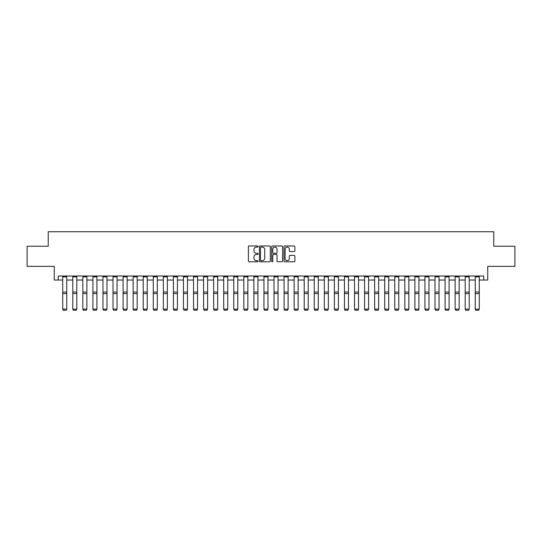 <?xml version="1.0" encoding="UTF-8"?>
<svg xmlns="http://www.w3.org/2000/svg" width="542" height="542" viewBox="0 0 542 542"><rect width="100%" height="100%" fill="white"/><g stroke="black" fill="none" stroke-linecap="round" stroke-linejoin="round"><path stroke-width="0.81" d="M258.121 246.529A0.556 0.556 0 0 0 257.565 245.973L249.171 245.973A0.793 0.793 0 0 0 248.385 246.766L248.385 260.987A0.793 0.793 0 0 0 249.171 261.779L257.565 261.779A0.556 0.556 0 0 0 258.121 261.224A0.556 0.556 0 0 0 257.565 260.668L256.481 260.668A2.527 2.527 0 0 1 253.954 258.141L253.954 256.955A2.527 2.527 0 0 1 256.481 254.428L257.565 254.428A0.556 0.556 0 0 0 258.121 253.88A0.556 0.556 0 0 0 257.565 253.324L256.481 253.324A2.527 2.527 0 0 1 253.954 250.797L253.954 249.611A2.527 2.527 0 0 1 256.481 247.084L257.565 247.084A0.556 0.556 0 0 0 258.121 246.529M294.089 251.542A0.793 0.793 0 0 0 294.882 250.756L294.882 246.766A0.793 0.793 0 0 0 294.089 245.973L284.767 245.973A0.793 0.793 0 0 0 283.981 246.766L283.981 260.987A0.793 0.793 0 0 0 284.767 261.779L294.089 261.779A0.793 0.793 0 0 0 294.882 260.987L294.882 256.17A0.793 0.793 0 0 0 294.089 255.377L290.099 255.377A0.793 0.793 0 0 0 289.313 256.17L289.313 258.561A2.114 2.114 0 0 1 287.199 260.668A2.114 2.114 0 0 1 285.085 258.561L285.085 249.198A2.114 2.114 0 0 1 287.199 247.084A2.114 2.114 0 0 1 289.313 249.198L289.313 250.756A0.793 0.793 0 0 0 290.099 251.542L294.089 251.542M58.292 280.038L58.292 276.013L483.708 276.013L483.708 280.038L487.732 280.038L487.732 266.352L514.9 266.352L514.9 246.231L493.769 246.231L493.769 231.739L48.231 231.739L48.231 246.231L27.1 246.231L27.1 266.352L54.268 266.352L54.268 280.038L62.716 280.038M270.309 246.766A0.793 0.793 0 0 0 269.516 245.973L260.194 245.973A0.793 0.793 0 0 0 259.408 246.766L259.408 260.987A0.793 0.793 0 0 0 260.194 261.779L269.516 261.779A0.793 0.793 0 0 0 270.309 260.987L270.309 246.766M272.484 245.973L281.806 245.973A0.793 0.793 0 0 1 282.592 246.766L282.592 260.987A0.793 0.793 0 0 1 281.806 261.779L277.816 261.779A0.793 0.793 0 0 1 277.023 260.987L277.023 255.221A0.793 0.793 0 0 0 276.237 254.428L273.588 254.428A0.793 0.793 0 0 0 272.795 255.221L272.795 261.224A0.556 0.556 0 0 1 272.247 261.779A0.556 0.556 0 0 1 271.691 261.224L271.691 246.766A0.793 0.793 0 0 1 272.484 245.973M66.741 280.038L72.784 280.038M76.808 280.038L82.845 280.038M86.869 280.038L92.906 280.038M96.93 280.038L102.966 280.038M106.991 280.038L113.027 280.038M117.052 280.038L123.088 280.038M127.113 280.038L133.149 280.038M137.18 280.038L143.217 280.038M147.241 280.038L153.278 280.038M157.302 280.038L163.338 280.038M167.363 280.038L173.399 280.038M177.424 280.038L183.46 280.038M187.485 280.038L193.521 280.038M197.545 280.038L203.589 280.038M207.613 280.038L213.65 280.038M217.674 280.038L223.71 280.038M227.735 280.038L233.771 280.038M237.796 280.038L243.832 280.038M247.857 280.038L253.893 280.038M257.917 280.038L263.954 280.038M267.978 280.038L274.022 280.038M278.046 280.038L284.083 280.038M288.107 280.038L294.143 280.038M298.168 280.038L304.204 280.038M308.229 280.038L314.265 280.038M318.289 280.038L324.326 280.038M328.35 280.038L334.387 280.038M338.411 280.038L344.455 280.038M348.479 280.038L354.515 280.038M358.54 280.038L364.576 280.038M368.601 280.038L374.637 280.038M378.662 280.038L384.698 280.038M388.722 280.038L394.759 280.038M398.783 280.038L404.82 280.038M408.851 280.038L414.887 280.038M418.912 280.038L424.948 280.038M428.973 280.038L435.009 280.038M439.034 280.038L445.07 280.038M449.094 280.038L455.131 280.038M459.155 280.038L465.192 280.038M469.216 280.038L475.259 280.038M479.284 280.038L483.708 280.038M261.061 247.084A0.556 0.556 0 0 0 260.512 247.633L260.512 260.119A0.556 0.556 0 0 0 261.061 260.668L262.213 260.668A2.527 2.527 0 0 0 264.74 258.141L264.74 249.611A2.527 2.527 0 0 0 262.213 247.084L261.061 247.084M277.023 249.232A2.114 2.114 0 0 0 274.909 247.118A2.114 2.114 0 0 0 272.795 249.232L272.795 252.531A0.793 0.793 0 0 0 273.588 253.324L276.237 253.324A0.793 0.793 0 0 0 277.023 252.531L277.023 249.232M62.716 309.258L63.326 310.261L62.716 309.116L66.741 309.116L66.138 310.261L63.326 310.2L66.138 310.261M66.741 276.013L66.741 309.116L66.138 310.2M62.716 276.013L62.716 309.116L63.326 310.2M72.784 309.258L73.387 310.261L72.784 309.116L76.808 309.116L76.205 310.261L73.387 310.2L76.205 310.261M82.845 309.258L83.448 310.261L82.845 309.116L86.869 309.116L86.266 310.261L83.448 310.2L86.266 310.261M92.906 309.258L93.509 310.261L92.906 309.116L96.93 309.116L96.327 310.261L93.509 310.2L96.327 310.261M76.808 276.013L76.808 309.116L76.205 310.2M72.784 276.013L72.784 309.116L73.387 310.2M86.869 276.013L86.869 309.116L86.266 310.2M82.845 276.013L82.845 309.116L83.448 310.2M96.93 276.013L96.93 309.116L96.327 310.2M92.906 276.013L92.906 309.116L93.509 310.2M102.966 309.258L103.569 310.261L102.966 309.116L106.991 309.116L106.388 310.261L103.569 310.2L106.388 310.261M106.991 276.013L106.991 309.116L106.388 310.2M102.966 276.013L102.966 309.116L103.569 310.2M113.027 309.258L113.63 310.261L113.027 309.116L117.052 309.116L116.449 310.261L113.63 310.2L116.449 310.261M123.088 309.258L123.691 310.261L123.088 309.116L127.113 309.116L126.51 310.261L123.691 310.2L126.51 310.261M133.149 309.258L133.759 310.261L133.149 309.116L137.18 309.116L136.57 310.261L133.759 310.2L136.57 310.261M143.217 309.258L143.82 310.261L143.217 309.116L147.241 309.116L146.638 310.261L143.82 310.2L146.638 310.261M153.278 309.258L153.881 310.261L153.278 309.116L157.302 309.116L156.699 310.261L153.881 310.2L156.699 310.261M117.052 276.013L117.052 309.116L116.449 310.2M113.027 276.013L113.027 309.116L113.63 310.2M127.113 276.013L127.113 309.116L126.51 310.2M123.088 276.013L123.088 309.116L123.691 310.2M137.18 276.013L137.18 309.116L136.57 310.2M133.149 276.013L133.149 309.116L133.759 310.2M147.241 276.013L147.241 309.116L146.638 310.2M143.217 276.013L143.217 309.116L143.82 310.2M157.302 276.013L157.302 309.116L156.699 310.2M153.278 276.013L153.278 309.116L153.881 310.2M163.338 309.258L163.941 310.261L163.338 309.116L167.363 309.116L166.76 310.261L163.941 310.2L166.76 310.261M167.363 276.013L167.363 309.116L166.76 310.2M163.338 276.013L163.338 309.116L163.941 310.2M173.399 309.258L174.002 310.261L173.399 309.116L177.424 309.116L176.821 310.261L174.002 310.2L176.821 310.261M177.424 276.013L177.424 309.116L176.821 310.2M173.399 276.013L173.399 309.116L174.002 310.2M183.46 309.258L184.063 310.261L183.46 309.116L187.485 309.116L186.882 310.261L184.063 310.2L186.882 310.261M187.485 276.013L187.485 309.116L186.882 310.2M183.46 276.013L183.46 309.116L184.063 310.2M193.521 309.258L194.124 310.261L193.521 309.116L197.545 309.116L196.942 310.261L194.124 310.2L196.942 310.261M197.545 276.013L197.545 309.116L196.942 310.2M193.521 276.013L193.521 309.116L194.124 310.2M203.589 309.258L204.192 310.261L203.589 309.116L207.613 309.116L207.003 310.261L204.192 310.2L207.003 310.261M207.613 276.013L207.613 309.116L207.003 310.2M203.589 276.013L203.589 309.116L204.192 310.2M213.65 309.258L214.253 310.261L213.65 309.116L217.674 309.116L217.071 310.261L214.253 310.2L217.071 310.261M217.674 276.013L217.674 309.116L217.071 310.2M213.65 276.013L213.65 309.116L214.253 310.2M223.71 309.258L224.313 310.261L223.71 309.116L227.735 309.116L227.132 310.261L224.313 310.2L227.132 310.261M233.771 309.258L234.374 310.261L233.771 309.116L237.796 309.116L237.193 310.261L234.374 310.2L237.193 310.261M243.832 309.258L244.435 310.261L243.832 309.116L247.857 309.116L247.254 310.261L244.435 310.2L247.254 310.261M253.893 309.258L254.496 310.261L253.893 309.116L257.917 309.116L257.315 310.261L254.496 310.2L257.315 310.261M263.954 309.258L264.564 310.261L263.954 309.116L267.978 309.116L267.375 310.261L264.564 310.2L267.375 310.261M274.022 309.258L274.625 310.261L274.022 309.116L278.046 309.116L277.436 310.261L274.625 310.2L277.436 310.261M284.083 309.258L284.685 310.261L284.083 309.116L288.107 309.116L287.504 310.261L284.685 310.2L287.504 310.261M294.143 309.258L294.746 310.261L294.143 309.116L298.168 309.116L297.565 310.261L294.746 310.2L297.565 310.261M304.204 309.258L304.807 310.261L304.204 309.116L308.229 309.116L307.626 310.261L304.807 310.2L307.626 310.261M314.265 309.258L314.868 310.261L314.265 309.116L318.289 309.116L317.687 310.261L314.868 310.2L317.687 310.261M324.326 309.258L324.929 310.261L324.326 309.116L328.35 309.116L327.747 310.261L324.929 310.2L327.747 310.261M334.387 309.258L334.997 310.261L334.387 309.116L338.411 309.116L337.808 310.261L334.997 310.2L337.808 310.261M344.455 309.258L345.058 310.261L344.455 309.116L348.479 309.116L347.876 310.261L345.058 310.2L347.876 310.261M354.515 309.258L355.118 310.261L354.515 309.116L358.54 309.116L357.937 310.261L355.118 310.2L357.937 310.261M364.576 309.258L365.179 310.261L364.576 309.116L368.601 309.116L367.998 310.261L365.179 310.2L367.998 310.261M374.637 309.258L375.24 310.261L374.637 309.116L378.662 309.116L378.059 310.261L375.24 310.2L378.059 310.261M384.698 309.258L385.301 310.261L384.698 309.116L388.722 309.116L388.119 310.261L385.301 310.2L388.119 310.261M394.759 309.258L395.362 310.261L394.759 309.116L398.783 309.116L398.18 310.261L395.362 310.2L398.18 310.261M227.735 276.013L227.735 309.116L227.132 310.2M223.71 276.013L223.71 309.116L224.313 310.2M237.796 276.013L237.796 309.116L237.193 310.2M233.771 276.013L233.771 309.116L234.374 310.2M247.857 276.013L247.857 309.116L247.254 310.2M243.832 276.013L243.832 309.116L244.435 310.2M257.917 276.013L257.917 309.116L257.315 310.2M253.893 276.013L253.893 309.116L254.496 310.2M267.978 276.013L267.978 309.116L267.375 310.2M263.954 276.013L263.954 309.116L264.564 310.2M278.046 276.013L278.046 309.116L277.436 310.2M274.022 276.013L274.022 309.116L274.625 310.2M288.107 276.013L288.107 309.116L287.504 310.2M284.083 276.013L284.083 309.116L284.685 310.2M298.168 276.013L298.168 309.116L297.565 310.2M294.143 276.013L294.143 309.116L294.746 310.2M308.229 276.013L308.229 309.116L307.626 310.2M304.204 276.013L304.204 309.116L304.807 310.2M318.289 276.013L318.289 309.116L317.687 310.2M314.265 276.013L314.265 309.116L314.868 310.2M328.35 276.013L328.35 309.116L327.747 310.2M324.326 276.013L324.326 309.116L324.929 310.2M338.411 276.013L338.411 309.116L337.808 310.2M334.387 276.013L334.387 309.116L334.997 310.2M348.479 276.013L348.479 309.116L347.876 310.2M344.455 276.013L344.455 309.116L345.058 310.2M358.54 276.013L358.54 309.116L357.937 310.2M354.515 276.013L354.515 309.116L355.118 310.2M368.601 276.013L368.601 309.116L367.998 310.2M364.576 276.013L364.576 309.116L365.179 310.2M378.662 276.013L378.662 309.116L378.059 310.2M374.637 276.013L374.637 309.116L375.24 310.2M388.722 276.013L388.722 309.116L388.119 310.2M384.698 276.013L384.698 309.116L385.301 310.2M398.783 276.013L398.783 309.116L398.18 310.2M394.759 276.013L394.759 309.116L395.362 310.2M404.82 309.258L405.43 310.261L404.82 309.116L408.851 309.116L408.241 310.261L405.43 310.2L408.241 310.261M408.851 276.013L408.851 309.116L408.241 310.2M404.82 276.013L404.82 309.116L405.43 310.2M414.887 309.258L415.49 310.261L414.887 309.116L418.912 309.116L418.309 310.261L415.49 310.2L418.309 310.261M418.912 276.013L418.912 309.116L418.309 310.2M414.887 276.013L414.887 309.116L415.49 310.2M424.948 309.258L425.551 310.261L424.948 309.116L428.973 309.116L428.37 310.261L425.551 310.2L428.37 310.261M428.973 276.013L428.973 309.116L428.37 310.2M424.948 276.013L424.948 309.116L425.551 310.2M435.009 309.258L435.612 310.261L435.009 309.116L439.034 309.116L438.431 310.261L435.612 310.2L438.431 310.261M439.034 276.013L439.034 309.116L438.431 310.2M435.009 276.013L435.009 309.116L435.612 310.2M445.07 309.258L445.673 310.261L445.07 309.116L449.094 309.116L448.491 310.261L445.673 310.2L448.491 310.261M449.094 276.013L449.094 309.116L448.491 310.2M445.07 276.013L445.07 309.116L445.673 310.2M455.131 309.258L455.734 310.261L455.131 309.116L459.155 309.116L458.552 310.261L455.734 310.2L458.552 310.261M459.155 276.013L459.155 309.116L458.552 310.2M455.131 276.013L455.131 309.116L455.734 310.2M465.192 309.258L465.795 310.261L465.192 309.116L469.216 309.116L468.613 310.261L465.795 310.2L468.613 310.261M469.216 276.013L469.216 309.116L468.613 310.2M465.192 276.013L465.192 309.116L465.795 310.2M475.259 309.258L475.862 310.261L475.259 309.116L479.284 309.116L478.674 310.261L475.862 310.2L478.674 310.261M479.284 276.013L479.284 309.116L478.674 310.2M475.259 276.013L475.259 309.116L475.862 310.2M66.741 292.084L62.716 292.084M66.741 293.608L62.716 293.608M66.741 276.874L62.716 276.874M76.808 292.084L72.784 292.084M76.808 293.608L72.784 293.608M76.808 276.874L72.784 276.874M86.869 292.084L82.845 292.084M86.869 293.608L82.845 293.608M86.869 276.874L82.845 276.874M96.93 292.084L92.906 292.084M96.93 293.608L92.906 293.608M96.93 276.874L92.906 276.874M106.991 292.084L102.966 292.084M106.991 293.608L102.966 293.608M106.991 276.874L102.966 276.874M117.052 292.084L113.027 292.084M117.052 293.608L113.027 293.608M117.052 276.874L113.027 276.874M127.113 292.084L123.088 292.084M127.113 293.608L123.088 293.608M127.113 276.874L123.088 276.874M137.18 292.084L133.149 292.084M137.18 293.608L133.149 293.608M137.18 276.874L133.149 276.874M147.241 292.084L143.217 292.084M147.241 293.608L143.217 293.608M147.241 276.874L143.217 276.874M157.302 292.084L153.278 292.084M157.302 293.608L153.278 293.608M157.302 276.874L153.278 276.874M167.363 292.084L163.338 292.084M167.363 293.608L163.338 293.608M167.363 276.874L163.338 276.874M177.424 292.084L173.399 292.084M177.424 293.608L173.399 293.608M177.424 276.874L173.399 276.874M187.485 292.084L183.46 292.084M187.485 293.608L183.46 293.608M187.485 276.874L183.46 276.874M197.545 292.084L193.521 292.084M197.545 293.608L193.521 293.608M197.545 276.874L193.521 276.874M207.613 292.084L203.589 292.084M207.613 293.608L203.589 293.608M207.613 276.874L203.589 276.874M217.674 292.084L213.65 292.084M217.674 293.608L213.65 293.608M217.674 276.874L213.65 276.874M227.735 292.084L223.71 292.084M227.735 293.608L223.71 293.608M227.735 276.874L223.71 276.874M237.796 292.084L233.771 292.084M237.796 293.608L233.771 293.608M237.796 276.874L233.771 276.874M247.857 292.084L243.832 292.084M247.857 293.608L243.832 293.608M247.857 276.874L243.832 276.874M257.917 292.084L253.893 292.084M257.917 293.608L253.893 293.608M257.917 276.874L253.893 276.874M267.978 292.084L263.954 292.084M267.978 293.608L263.954 293.608M267.978 276.874L263.954 276.874M278.046 292.084L274.022 292.084M278.046 293.608L274.022 293.608M278.046 276.874L274.022 276.874M288.107 292.084L284.083 292.084M288.107 293.608L284.083 293.608M288.107 276.874L284.083 276.874M298.168 292.084L294.143 292.084M298.168 293.608L294.143 293.608M298.168 276.874L294.143 276.874M308.229 292.084L304.204 292.084M308.229 293.608L304.204 293.608M308.229 276.874L304.204 276.874M318.289 292.084L314.265 292.084M318.289 293.608L314.265 293.608M318.289 276.874L314.265 276.874M328.35 292.084L324.326 292.084M328.35 293.608L324.326 293.608M328.35 276.874L324.326 276.874M338.411 292.084L334.387 292.084M338.411 293.608L334.387 293.608M338.411 276.874L334.387 276.874M348.479 292.084L344.455 292.084M348.479 293.608L344.455 293.608M348.479 276.874L344.455 276.874M358.54 292.084L354.515 292.084M358.54 293.608L354.515 293.608M358.54 276.874L354.515 276.874M368.601 292.084L364.576 292.084M368.601 293.608L364.576 293.608M368.601 276.874L364.576 276.874M378.662 292.084L374.637 292.084M378.662 293.608L374.637 293.608M378.662 276.874L374.637 276.874M388.722 292.084L384.698 292.084M388.722 293.608L384.698 293.608M388.722 276.874L384.698 276.874M398.783 292.084L394.759 292.084M398.783 293.608L394.759 293.608M398.783 276.874L394.759 276.874M408.851 292.084L404.82 292.084M408.851 293.608L404.82 293.608M408.851 276.874L404.82 276.874M418.912 292.084L414.887 292.084M418.912 293.608L414.887 293.608M418.912 276.874L414.887 276.874M428.973 292.084L424.948 292.084M428.973 293.608L424.948 293.608M428.973 276.874L424.948 276.874M439.034 292.084L435.009 292.084M439.034 293.608L435.009 293.608M439.034 276.874L435.009 276.874M449.094 292.084L445.07 292.084M449.094 293.608L445.07 293.608M449.094 276.874L445.07 276.874M459.155 292.084L455.131 292.084M459.155 293.608L455.131 293.608M459.155 276.874L455.131 276.874M469.216 292.084L465.192 292.084M469.216 293.608L465.192 293.608M469.216 276.874L465.192 276.874M479.284 292.084L475.259 292.084M479.284 293.608L475.259 293.608M479.284 276.874L475.259 276.874"/></g></svg>
